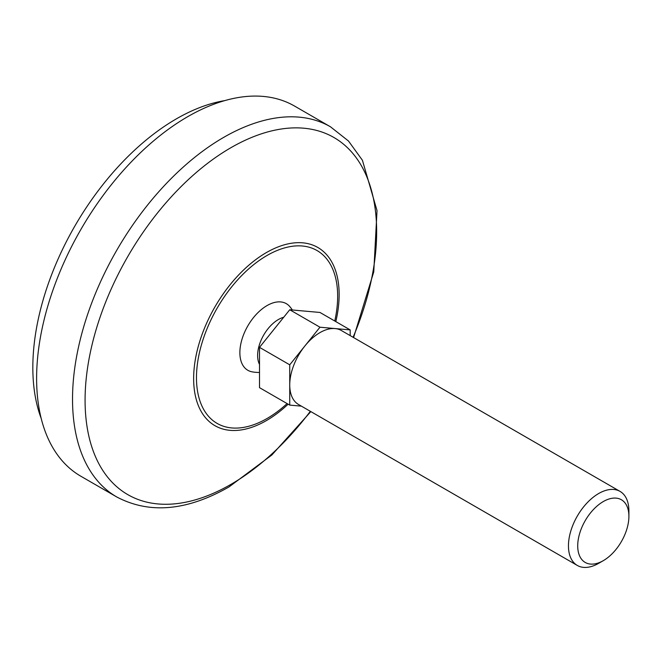 <?xml version="1.0" encoding="UTF-8"?>
<svg xmlns="http://www.w3.org/2000/svg" width="662" height="662" viewBox="0 0 662 662"><rect width="100%" height="100%" fill="white"/><g stroke="black" fill="none" stroke-linecap="round" stroke-linejoin="round"><path stroke-width="0.99" d="M259.512 372.466A40.076 40.076 0 0 1 252.214 371.862A38.47 22.21 -60 0 1 247.836 325.87A38.47 22.21 -60 0 1 289.857 306.663A40.076 40.076 0 0 1 292.364 309.998M41.201 418.45A203.027 117.224 -60 0 1 74.88 226.015A203.027 117.224 -60 0 1 224.699 100.624M259.512 364.414A29.385 16.964 -60 0 1 262.508 337.239A29.385 16.964 -60 0 1 283.717 317.255M350.181 335.601L350.181 329.908L335.071 328.559A42.74 24.676 -60 0 1 341.335 330.495L620.046 491.403A42.74 24.676 -60 0 1 628.9 510.973L628.9 516.327A36.187 20.894 -60 0 1 603.314 560.648L598.68 563.321A42.74 24.676 -60 0 1 577.305 565.439A42.74 24.676 -60 0 1 577.305 516.087A42.74 24.676 -60 0 1 620.046 491.403M319.961 327.21L304.851 346.011A42.74 24.676 -60 0 1 335.071 328.559L319.961 327.21L289.741 309.758L319.961 312.456L350.181 329.908M289.741 309.758L259.512 347.36L259.512 387.659L289.741 405.111L301.4 406.145M259.512 347.36L289.741 364.812L289.741 405.111M577.305 565.439L298.587 404.523A42.74 24.676 -60 0 1 289.741 384.961A42.74 24.676 -60 0 1 304.851 346.011L289.741 364.812M598.68 563.321L603.314 560.648A36.187 20.894 -60 0 1 577.719 545.869A36.187 20.894 -60 0 1 603.314 501.548A36.187 20.894 -60 0 1 628.9 516.327M116.793 496.988L80.872 476.251A213.718 123.389 -60 0 1 80.872 229.474A213.718 123.389 -60 0 1 294.59 106.085L330.503 126.814A213.718 123.389 -60 0 0 116.785 250.211A213.718 123.389 -60 0 0 116.793 496.988C149.604 514.242 186.998 510.89 228.994 486.934L271.859 454.993L310.842 411.599M287.093 403.58A99.838 57.644 -60 0 1 267.067 418.483A99.838 57.644 -60 0 1 196.796 369.744A99.838 57.644 -60 0 1 280.522 249.185A99.838 57.644 -60 0 1 334.765 321.004M288.144 404.184A102.883 59.398 -60 0 1 266.397 420.585A102.883 59.398 -60 0 1 194.016 369.884A102.883 59.398 -60 0 1 281.019 245.85A102.883 59.398 -60 0 1 335.816 321.616M310.346 411.309A206.172 119.036 -60 0 1 230.873 484.41A206.172 119.036 -60 0 1 87.765 366.533A206.172 119.036 -60 0 1 285.537 128.453A206.172 119.036 -60 0 1 353.086 337.281M353.582 337.562L373.765 271.875L377.017 210.615L362.412 160.254L348.485 141.014L330.503 126.814"/></g></svg>
